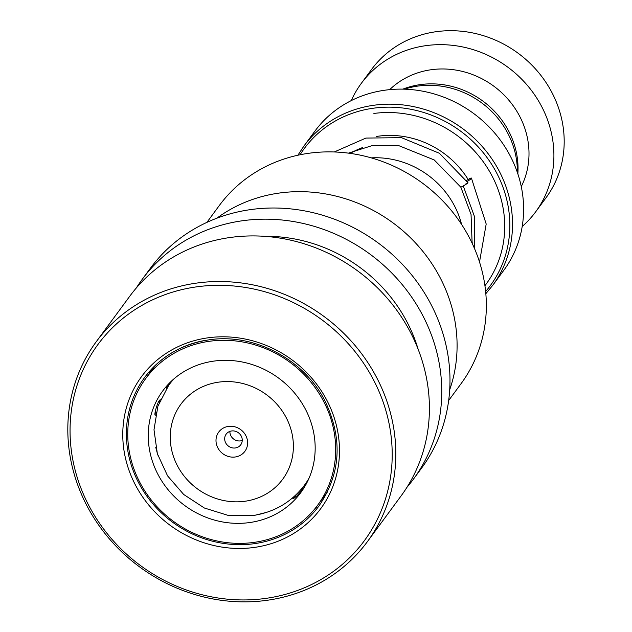 <?xml version="1.0" encoding="UTF-8"?>
<svg xmlns="http://www.w3.org/2000/svg" width="632" height="632" viewBox="0 0 632 632"><rect width="100%" height="100%" fill="white"/><g stroke="black" fill="none" stroke-linecap="round" stroke-linejoin="round"><path stroke-width="0.95" d="M404.409 89.175A84.103 77.641 36.4 0 1 418.479 85.999A84.103 77.641 36.4 0 1 517.355 172.386M461.581 224.423A84.293 77.815 -143.6 0 0 371.237 157.858M228.531 426.387A16.242 14.994 -143.6 0 0 216.342 443.743A16.242 14.994 -143.6 0 0 235.096 457.007A16.242 14.994 -143.6 0 0 247.286 439.651A16.242 14.994 -143.6 0 0 228.531 426.387M231.636 430.961A9.022 8.335 -143.6 0 0 226.193 434.113A9.022 8.335 -143.6 0 0 226.169 443.688A9.022 8.335 -143.6 0 0 235.286 447.969A9.022 8.335 -143.6 0 0 240.729 444.817A9.022 8.335 -143.6 0 0 240.752 435.235A9.022 8.335 -143.6 0 0 231.636 430.961M229.89 431.38A9.022 8.335 -143.6 0 0 240.492 440.899A9.022 8.335 -143.6 0 0 242.238 440.472M484.934 285.727A111.287 102.747 -143.6 0 0 486.83 166.99A111.287 102.747 -143.6 0 0 373.875 113.452M492.747 285.301L503.838 270.251A117.307 108.301 -143.6 0 0 504.218 145.723A117.307 108.301 -143.6 0 0 385.686 90.1A117.307 108.301 -143.6 0 0 314.949 131.085L303.858 146.134A117.307 108.301 36.4 0 1 374.602 105.149A117.307 108.301 36.4 0 1 493.134 160.773A117.307 108.301 36.4 0 1 492.747 285.301L485.842 293.69M522.198 226.501A108.285 99.967 -143.6 0 0 535.652 211.854L545.937 197.895A108.285 99.967 -143.6 0 0 546.293 82.942A108.285 99.967 -143.6 0 0 436.878 31.6A108.285 99.967 -143.6 0 0 371.577 69.433L361.291 83.392A108.285 99.967 -143.6 0 0 351.289 100.583M517.853 173.863A82.713 76.361 -143.6 0 0 420.786 84.546A82.713 76.361 -143.6 0 0 402.845 89.136M521.274 186.59A82.713 76.361 -143.6 0 0 511.651 103.688A82.713 76.361 -143.6 0 0 431.759 69.654A82.713 76.361 -143.6 0 0 389.683 89.641M535.652 211.854A108.285 99.967 -143.6 0 0 536.007 96.901A108.285 99.967 -143.6 0 0 426.592 45.559A108.285 99.967 -143.6 0 0 361.291 83.392M206.893 222.385L219.257 205.597A150.155 138.621 36.4 0 1 305.145 153.829A150.155 138.621 36.4 0 1 460.175 222.306A150.155 138.621 36.4 0 1 461.028 383.719L448.665 400.506M216.847 218.206A150.392 138.843 36.4 0 1 275.607 193.613A150.392 138.843 36.4 0 1 418.139 245.816A150.392 138.843 36.4 0 1 449.7 389.762M136.275 288.034A168.444 155.504 36.4 0 1 142.145 279.439A168.444 155.504 36.4 0 1 238.485 221.358A168.444 155.504 36.4 0 1 412.404 298.178A168.444 155.504 36.4 0 1 413.36 479.254A168.444 155.504 36.4 0 1 406.889 487.406M142.145 279.439L150.369 268.268A168.444 155.504 36.4 0 1 246.717 210.195A168.444 155.504 36.4 0 1 420.628 287.015A168.444 155.504 36.4 0 1 421.591 468.091L413.36 479.254M96.206 341.786L129.797 296.187A168.444 155.504 36.4 0 1 226.145 238.106A168.444 155.504 36.4 0 1 400.064 314.933A168.444 155.504 36.4 0 1 401.02 496.009L367.429 541.608A168.444 155.504 36.4 0 1 271.081 599.681A168.444 155.504 36.4 0 1 97.162 522.862A168.444 155.504 36.4 0 1 96.206 341.786A168.444 155.504 36.4 0 1 192.555 283.713A168.444 155.504 36.4 0 1 366.465 360.532A168.444 155.504 36.4 0 1 367.429 541.608M269.69 597.793A165.434 152.731 36.4 0 1 74.734 468.549A165.434 152.731 36.4 0 1 192.57 287.465A165.434 152.731 36.4 0 1 387.527 416.709A165.434 152.731 36.4 0 1 269.69 597.793M264.808 236.344A150.392 138.843 36.4 0 1 418.171 349.33M305.943 483.63L304.837 484.689M304.032 487.833L296.953 495.828C293.651 498.703 292.411 499.438 293.232 498.024L295.294 495.788M292.924 498.577L293.232 498.024M266.957 512.26L255.478 515.151M157.779 455.064L155.717 447.179M155.986 414.584C152.944 418.534 156.997 402.655 159.691 400.088L160.323 399.716M167.796 386.334L166.848 387.898M157.423 363.424L158.134 362.792M166.39 388.569L167.725 384.88M171.383 381.175A85.723 79.142 -143.6 0 0 162.693 390.987A85.723 79.142 -143.6 0 0 179.219 501.129A85.723 79.142 -143.6 0 0 292.039 502.495A85.723 79.142 -143.6 0 0 300.729 492.683A85.723 79.142 -143.6 0 0 284.202 382.55A85.723 79.142 -143.6 0 0 171.383 381.175M306.86 517.395A106.776 98.576 -143.6 0 0 317.683 505.173A106.776 98.576 -143.6 0 0 297.095 367.982A106.776 98.576 -143.6 0 0 156.57 366.276A106.776 98.576 -143.6 0 0 145.747 378.505A106.776 98.576 -143.6 0 0 166.327 515.688A106.776 98.576 -143.6 0 0 306.86 517.395M302.08 489.373L304.355 487.256M465.626 184.062C468.897 182.387 468.114 183.027 463.264 185.982L460.831 187.19L471.045 214.422L472.128 243.241M467.127 181.55A4.211 0.616 -32.9 0 0 471.417 178.09A4.211 0.616 -32.9 0 0 468.833 179.069A4.211 0.616 -32.9 0 0 466.448 180.602M468.059 182.861L439.358 153.26L401.486 137.665L365.896 138.068L334.281 151.964M472.215 242.522A81.212 74.979 36.4 0 1 472.072 243.13M309.08 478.084A84.293 77.815 36.4 0 1 304.474 485.178L308.124 480.225M244.592 501.302A63.232 58.381 -143.6 0 0 292.047 433.734A63.232 58.381 -143.6 0 0 219.035 382.091A63.232 58.381 -143.6 0 0 171.588 449.66A63.232 58.381 -143.6 0 0 244.592 501.302M350.262 153.386A81.212 74.979 36.4 0 1 362.563 147.572M376.19 136.512A87.232 80.533 36.4 0 1 378.742 136.133A87.232 80.533 36.4 0 1 468.146 179.48M485.637 291.486A115.545 106.674 -143.6 0 0 492.905 166.342A115.545 106.674 -143.6 0 0 373.986 108.127A115.545 106.674 -143.6 0 0 300.058 154.761M304.474 485.178C291.384 502.337 273.948 512.497 252.152 515.657L227.844 515.293L204.365 508.01L183.691 494.477L167.559 475.841L157.344 453.642L153.995 429.752L157.889 406.226L168.752 385.188A84.293 77.815 36.4 0 1 174.163 378.687M144.633 377.47C159.896 357.293 180.476 344.898 206.364 340.277C251.789 331.934 303.423 358.218 324.816 400.649C342.955 438.371 341.011 473.463 318.994 505.924A108.285 99.967 36.4 0 1 257.058 543.259A108.285 99.967 36.4 0 1 145.257 493.876A108.285 99.967 36.4 0 1 144.633 377.47A108.285 99.967 36.4 0 1 206.119 340.214M257.074 547.012A111.287 102.747 36.4 0 1 125.918 460.064A111.287 102.747 36.4 0 1 205.187 338.246A111.287 102.747 36.4 0 1 336.343 425.194A111.287 102.747 36.4 0 1 257.074 547.012M463.264 185.982L474.521 216.689L474.743 249.087M303.858 146.134L297.893 155.219M168.752 385.188L172.402 380.235M317.683 505.173L327.605 491.696M145.747 378.505L155.67 365.027M171.92 381.199A12.032 12.032 0 0 0 172.22 380.401M154.927 366.039A12.032 12.032 0 0 0 154.082 366.56M150.606 370.178A12.032 12.032 0 0 0 149.073 373.986M166.532 387.116A12.032 12.032 0 0 0 168.073 386.128M159.382 402.102A12.032 12.032 0 0 0 159.13 400.957M154.951 413.589A12.032 12.032 0 0 0 156.088 412.562M313.867 510A12.032 12.032 0 0 0 317.106 505.948M303.091 489.049A12.032 12.032 0 0 0 300.532 490.084M295.539 495.267A12.032 12.032 0 0 0 294.607 497.842M460.831 187.19L434.216 159.951L399.211 145.818L372.825 145.384L348.445 153.134M479.514 262.019L486.19 224.02L471.417 178.09"/></g></svg>
